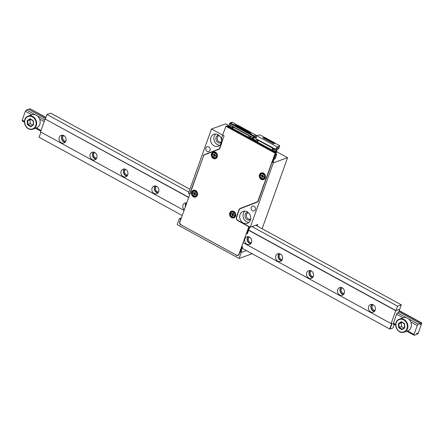 <?xml version="1.0" encoding="UTF-8"?>
<svg xmlns="http://www.w3.org/2000/svg" width="444" height="444" viewBox="0 0 444 444"><rect width="100%" height="100%" fill="white"/><g stroke="black" fill="none" stroke-linecap="round" stroke-linejoin="round"><path stroke-width="0.67" d="M181.307 224.997L236.602 255.211M181.019 225.102A2.531 2.165 70.1 0 1 179.753 221.75L180.036 221.65M180.908 219.203L179.753 221.75M180.625 219.308L179.387 218.631L177.239 224.636L239.111 258.464L241.259 252.458L240.021 251.787L239.15 254.229A2.531 2.165 70.1 0 1 237.945 255.483A2.531 2.165 70.1 0 1 236.286 255.328M251.232 207.387A2.531 2.165 70.1 0 1 252.431 206.133A2.531 2.165 70.1 0 1 255.328 207.781A2.531 2.165 70.1 0 1 254.157 210.9A2.531 2.165 70.1 0 1 251.759 210.123A2.531 2.165 70.1 0 1 251.232 207.387M240.032 214.563A6.333 5.411 70.1 0 1 243.029 211.427A6.333 5.411 70.1 0 1 250.277 215.534A6.333 5.411 70.1 0 1 247.347 223.338A6.333 5.411 70.1 0 1 241.347 221.401A6.333 5.411 70.1 0 1 240.032 214.563M257.043 202.225L240.426 208.597A2.531 2.165 -109.9 0 0 239.255 209.84L236.658 217.105A2.531 2.165 -109.9 0 0 237.923 220.452L250.299 227.223L273.349 162.843L272.111 162.165L258.214 200.982A2.531 2.165 70.1 0 1 257.043 202.225M205.899 148.03A2.531 2.165 70.1 0 1 207.098 146.775A2.531 2.165 70.1 0 1 210.001 148.418A2.531 2.165 70.1 0 1 208.824 151.543A2.531 2.165 70.1 0 1 206.427 150.766A2.531 2.165 70.1 0 1 205.899 148.03M210.911 137.474A6.333 5.411 70.1 0 1 213.908 134.338A6.333 5.411 70.1 0 1 221.156 138.45A6.333 5.411 70.1 0 1 218.226 146.248A6.333 5.411 70.1 0 1 212.226 144.317A6.333 5.411 70.1 0 1 210.911 137.474M219.491 148.812L206.155 153.946A2.531 2.165 -109.9 0 0 205.406 154.468M218.592 149.14A2.531 2.165 -109.9 0 0 219.758 147.896L220.041 147.797M203.674 155.661L189.666 194.067L188.428 193.39L211.477 129.01L224.059 135.886L219.758 147.896M203.374 155.772A2.531 2.165 70.1 0 1 204.545 154.529M273.31 161.355L273.72 161.583L272.111 162.165M273.349 162.843L287.579 157.681L276.495 151.62M256.255 140.554L253.385 138.983M230.658 126.557L225.707 123.848L211.477 129.01M179.387 218.631L181.374 217.91M241.22 250.977L241.63 251.199L240.021 251.787M241.259 252.458L246.398 250.599M189.666 194.067L189.949 193.961M257.181 226.035L257.72 224.531L250.299 227.223M248.44 212.737A3.291 2.814 -109.9 0 0 248.052 212.843A3.291 2.814 -109.9 0 0 246.492 214.469A3.291 2.814 -109.9 0 0 247.175 218.026A3.291 2.814 -109.9 0 0 250.294 219.031A3.291 2.814 -109.9 0 0 250.66 218.864M219.319 135.648A3.291 2.814 -109.9 0 0 218.931 135.753A3.291 2.814 -109.9 0 0 217.371 137.385A3.291 2.814 -109.9 0 0 218.054 140.942A3.291 2.814 -109.9 0 0 221.173 141.947A3.291 2.814 -109.9 0 0 221.545 141.78M262.138 228.743L287.579 157.681M239.111 258.464L252.142 253.74M221.384 142.602A4.051 3.463 70.1 0 1 217.205 141.936A4.051 3.463 70.1 0 1 216.111 137.279A4.051 3.463 70.1 0 1 218.67 135.12M215.701 134.066A6.333 5.411 -109.9 0 0 214.252 136.264A6.333 5.411 -109.9 0 0 219.78 145.316M250.505 219.686A4.051 3.463 70.1 0 1 246.326 219.02A4.051 3.463 70.1 0 1 245.232 214.363A4.051 3.463 70.1 0 1 247.791 212.204M244.822 211.15A6.333 5.411 -109.9 0 0 243.373 213.348A6.333 5.411 -109.9 0 0 248.901 222.4M219.469 148.84L206.155 153.946M261.239 175.241L261.055 175.752L262.365 175.83L262.659 176.612L261.727 177.522L262.199 177.783M263.159 175.019L262.509 175.258L262.72 174.675L263.192 174.93L262.981 175.513A0.677 0.577 70.1 0 0 263.32 176.407L263.858 176.701L263.681 177.212L263.137 176.917A0.677 0.577 70.1 0 0 262.376 177.212L262.165 177.794L261.694 177.533L261.904 176.951A0.677 0.577 70.1 0 0 261.566 176.057L261.022 175.763L261.205 175.252L261.749 175.547A0.677 0.577 70.1 0 0 262.188 175.591L263.07 175.269M262.509 175.258A0.677 0.577 70.1 0 1 262.188 175.591M263.137 176.917L263.803 176.679L263.708 177.2M262.748 174.659L263.175 175.014M203.585 155.883L179.959 221.867A2.281 1.948 -109.9 0 0 181.097 224.88L236.369 255.106A2.281 1.948 -109.9 0 0 237.862 255.245A2.281 1.948 -109.9 0 0 238.939 254.118L248.895 226.607L237.845 220.679A2.786 2.381 70.1 0 1 236.452 216.988L239.05 209.729A2.786 2.381 70.1 0 1 240.337 208.364L256.954 201.987A2.281 1.948 -109.9 0 0 258.003 200.871L275.213 153.113L225.924 126.157L221.517 138.173A6.838 5.844 70.1 0 1 221.639 143.34L219.963 148.013A2.786 2.381 70.1 0 1 218.681 149.378L204.634 154.767A2.281 1.948 -109.9 0 0 203.585 155.883M238.939 254.118L248.895 226.607M248.773 226.651L237.845 220.679M236.452 216.988L239.05 209.729M240.337 208.364L256.954 201.987M258.003 200.871L275.213 153.113M275.091 153.158L225.802 126.201M259.496 174.675A3.546 3.03 70.1 0 1 261.172 172.921A3.546 3.03 70.1 0 1 265.229 175.225A3.546 3.03 70.1 0 1 263.592 179.592A3.546 3.03 70.1 0 1 260.228 178.505A3.546 3.03 70.1 0 1 259.496 174.675M229.764 212.937A3.546 3.03 70.1 0 1 231.441 211.178A3.546 3.03 70.1 0 1 235.503 213.481A3.546 3.03 70.1 0 1 233.86 217.849A3.546 3.03 70.1 0 1 230.497 216.766A3.546 3.03 70.1 0 1 229.764 212.937M211.499 153.752A3.546 3.03 70.1 0 1 213.176 151.992A3.546 3.03 70.1 0 1 217.233 154.296A3.546 3.03 70.1 0 1 215.595 158.663A3.546 3.03 70.1 0 1 212.232 157.581A3.546 3.03 70.1 0 1 211.499 153.752M191.614 192.074A3.546 3.03 70.1 0 1 193.29 190.315A3.546 3.03 70.1 0 1 197.347 192.618A3.546 3.03 70.1 0 1 195.71 196.986A3.546 3.03 70.1 0 1 192.346 195.904A3.546 3.03 70.1 0 1 191.614 192.074M263.653 179.565A3.546 3.03 70.1 0 1 260.328 178.433A3.546 3.03 70.1 0 1 259.618 174.631A3.546 3.03 70.1 0 1 261.233 172.899A3.546 3.03 70.1 0 0 259.413 175.952A3.546 3.03 70.1 0 0 261.388 179.326L262.01 179.099A3.546 3.03 70.1 0 1 261.3 178.588M233.921 217.826A3.546 3.03 70.1 0 1 230.597 216.689A3.546 3.03 70.1 0 1 229.887 212.892A3.546 3.03 70.1 0 1 231.507 211.155M212.204 156.177L211.677 156.371A3.546 3.03 70.1 0 0 215.656 158.641A3.546 3.03 70.1 0 1 212.332 157.509A3.546 3.03 70.1 0 1 211.622 153.707A3.546 3.03 70.1 0 1 213.237 151.976M196.07 196.82A3.546 3.03 70.1 0 1 194.128 196.492L193.506 196.72A3.546 3.03 70.1 0 0 195.771 196.964A3.546 3.03 70.1 0 1 192.446 195.826A3.546 3.03 70.1 0 1 191.736 192.024A3.546 3.03 70.1 0 1 193.351 190.293M258.131 200.827A2.281 1.948 70.1 0 1 257.082 201.942M240.459 208.319A2.786 2.381 -109.9 0 0 239.177 209.685M236.574 216.944A2.786 2.381 -109.9 0 0 237.967 220.629M239.066 254.073A2.281 1.948 70.1 0 1 237.984 255.2A2.281 1.948 70.1 0 1 237.923 255.222M194.128 196.492L192.152 195.416M232.556 217.91L231.779 217.643M229.848 213.009L229.992 212.637M263.087 179.687L262.01 179.099M260.056 175.158A3.546 3.03 70.1 0 1 261.555 172.816M275.047 153.019L226.967 126.729M215.956 158.502A3.546 3.03 70.1 0 1 213.309 157.659M211.999 155.356L211.516 154.068M230.952 211.455A3.546 3.03 -109.9 0 0 230.314 212.521M230.181 212.887A3.546 3.03 -109.9 0 0 231.957 217.577M231.513 213.497L231.33 214.008L232.639 214.086L232.934 214.874L231.996 215.778L232.473 216.039M233.433 213.281L232.784 213.514L232.989 212.931L233.461 213.192L233.255 213.775A0.677 0.577 70.1 0 0 233.594 214.668L234.132 214.963L233.949 215.473L233.411 215.174A0.677 0.577 70.1 0 0 232.645 215.468L232.44 216.05L231.968 215.795L232.173 215.212A0.677 0.577 70.1 0 0 231.835 214.319L231.296 214.019L231.479 213.509L232.018 213.808A0.677 0.577 70.1 0 0 232.462 213.847L233.339 213.531M232.784 213.514A0.677 0.577 70.1 0 1 232.462 213.847M233.411 215.174L234.077 214.935L233.982 215.462M233.022 212.92L233.45 213.27M372.189 304.401A3.802 3.247 -109.9 0 0 373.199 310.767A3.802 3.247 -109.9 0 0 374.642 311.172M341.253 287.484A3.802 3.247 -109.9 0 0 342.263 293.85A3.802 3.247 -109.9 0 0 343.706 294.255M310.317 270.568A3.802 3.247 -109.9 0 0 311.327 276.934A3.802 3.247 -109.9 0 0 312.77 277.339M279.381 253.652A3.802 3.247 -109.9 0 0 280.392 260.018A3.802 3.247 -109.9 0 0 281.835 260.423M248.446 236.741A3.802 3.247 -109.9 0 0 249.456 243.101A3.802 3.247 -109.9 0 0 250.899 243.506M186.574 202.908A3.802 3.247 -109.9 0 0 185.531 206.305M155.639 185.992A3.802 3.247 -109.9 0 0 156.649 192.357A3.802 3.247 -109.9 0 0 158.092 192.757M124.703 169.075A3.802 3.247 -109.9 0 0 125.713 175.441A3.802 3.247 -109.9 0 0 127.156 175.846M93.767 152.159A3.802 3.247 -109.9 0 0 94.783 158.525A3.802 3.247 -109.9 0 0 96.226 158.93M62.837 135.242A3.802 3.247 -109.9 0 0 63.847 141.608A3.802 3.247 -109.9 0 0 65.29 142.013M410.811 322.028L417.232 325.541L414.047 334.432L407.625 330.924M403.024 317.771L396.609 314.263M44.206 121.562L39.588 119.036M31.802 114.78L25.386 111.272L22.2 120.169L22.422 121.051L24.453 122.167M395.693 324.398L393.423 323.154M41.02 130.458L36.402 127.933M24.47 121.406L22.2 120.169M406.782 331.23L414.263 335.32L416.244 334.604A1.265 0.472 118.7 0 1 417.06 333.383L417.427 333.25A1.265 0.472 118.7 0 1 417.471 333.266A1.265 0.472 118.7 0 1 417.482 334.154L418.137 333.533L421.794 322.949L399.195 310.634M29.998 108.747L45.832 117.632M417.232 325.541L418.248 324.203L420.229 323.487A1.265 0.472 118.7 0 0 420.24 324.37A1.265 0.472 118.7 0 0 420.279 324.386L420.651 324.253A1.265 0.472 118.7 0 0 421.467 323.038L399.128 310.822M29.143 109.635A1.265 0.472 118.7 0 0 29.62 108.769M420.651 324.253L420.113 323.965M420.229 323.487L398.795 311.766M45.493 118.576L28.383 109.218L26.401 109.934L25.386 111.272M418.248 324.203L408.43 318.836M406.538 317.799L397.624 312.926M44.772 119.98L37.207 115.845M35.32 114.813L26.401 109.934M395.676 325.152L393.19 323.798M40.793 131.102L35.559 128.238M414.263 335.32L414.047 334.432M417.482 334.154L416.722 333.738M373.065 304.706A3.114 2.664 -109.9 0 0 372.033 307.442A3.114 2.664 -109.9 0 0 373.748 310.045A3.114 2.664 -109.9 0 0 375.119 310.373M342.13 287.79A3.114 2.664 -109.9 0 0 341.103 290.526A3.114 2.664 -109.9 0 0 342.812 293.129A3.114 2.664 -109.9 0 0 344.183 293.456M311.194 270.873A3.114 2.664 -109.9 0 0 310.167 273.609A3.114 2.664 -109.9 0 0 311.877 276.212A3.114 2.664 -109.9 0 0 313.253 276.54M280.258 253.957A3.114 2.664 -109.9 0 0 279.232 256.693A3.114 2.664 -109.9 0 0 280.941 259.296A3.114 2.664 -109.9 0 0 282.317 259.623M249.328 237.041A3.114 2.664 -109.9 0 0 248.296 239.777A3.114 2.664 -109.9 0 0 250.005 242.38A3.114 2.664 -109.9 0 0 251.382 242.707M156.521 186.297A3.114 2.664 -109.9 0 0 155.489 189.033A3.114 2.664 -109.9 0 0 157.198 191.636A3.114 2.664 -109.9 0 0 158.575 191.963M125.585 169.38A3.114 2.664 -109.9 0 0 124.553 172.117A3.114 2.664 -109.9 0 0 126.268 174.72A3.114 2.664 -109.9 0 0 127.639 175.047M94.65 152.464A3.114 2.664 -109.9 0 0 93.617 155.2A3.114 2.664 -109.9 0 0 95.332 157.803A3.114 2.664 -109.9 0 0 96.703 158.131M63.714 135.548A3.114 2.664 -109.9 0 0 62.682 138.284A3.114 2.664 -109.9 0 0 64.397 140.887A3.114 2.664 -109.9 0 0 65.768 141.214M63.836 135.614A4.051 3.463 70.1 0 1 66.1 139.505A4.051 3.463 70.1 0 1 63.947 142.979A4.051 3.463 70.1 0 1 59.307 140.348A4.051 3.463 70.1 0 1 61.183 135.359A4.051 3.463 70.1 0 1 63.836 135.614M94.772 152.525A4.051 3.463 70.1 0 1 97.036 156.421A4.051 3.463 70.1 0 1 94.883 159.896A4.051 3.463 70.1 0 1 90.243 157.265A4.051 3.463 70.1 0 1 92.119 152.275A4.051 3.463 70.1 0 1 94.772 152.525M125.708 169.442A4.051 3.463 70.1 0 1 127.972 173.338A4.051 3.463 70.1 0 1 125.819 176.812A4.051 3.463 70.1 0 1 121.179 174.181A4.051 3.463 70.1 0 1 123.055 169.192A4.051 3.463 70.1 0 1 125.708 169.442M156.643 186.358A4.051 3.463 70.1 0 1 158.908 190.254A4.051 3.463 70.1 0 1 156.754 193.728A4.051 3.463 70.1 0 1 152.114 191.098A4.051 3.463 70.1 0 1 153.99 186.108A4.051 3.463 70.1 0 1 156.643 186.358M184.26 209.84A4.051 3.463 70.1 0 1 182.789 206.01A4.051 3.463 70.1 0 1 184.926 203.025A4.051 3.463 70.1 0 1 186.735 202.941M249.45 237.107A4.051 3.463 70.1 0 1 251.715 241.003A4.051 3.463 70.1 0 1 249.556 244.478A4.051 3.463 70.1 0 1 244.922 241.847A4.051 3.463 70.1 0 1 246.792 236.852A4.051 3.463 70.1 0 1 249.45 237.107M280.386 254.024A4.051 3.463 70.1 0 1 282.645 257.92A4.051 3.463 70.1 0 1 280.491 261.394A4.051 3.463 70.1 0 1 275.857 258.763A4.051 3.463 70.1 0 1 277.728 253.768A4.051 3.463 70.1 0 1 280.386 254.024M311.322 270.94A4.051 3.463 70.1 0 1 313.581 274.836A4.051 3.463 70.1 0 1 311.427 278.31A4.051 3.463 70.1 0 1 306.787 275.68A4.051 3.463 70.1 0 1 308.663 270.685A4.051 3.463 70.1 0 1 311.322 270.94M342.257 287.856A4.051 3.463 70.1 0 1 344.516 291.747A4.051 3.463 70.1 0 1 342.363 295.221A4.051 3.463 70.1 0 1 337.723 292.596A4.051 3.463 70.1 0 1 339.599 287.601A4.051 3.463 70.1 0 1 342.257 287.856M373.188 304.773A4.051 3.463 70.1 0 1 375.452 308.663A4.051 3.463 70.1 0 1 373.299 312.138A4.051 3.463 70.1 0 1 368.659 309.507A4.051 3.463 70.1 0 1 370.535 304.517A4.051 3.463 70.1 0 1 373.188 304.773M188.683 197.497L45.127 118.998L40.509 131.896L184.066 210.395M393.645 324.042L393.023 324.27L397.003 313.148L398.49 312.609L399.683 309.274L395.726 310.711L391.109 323.609L243.14 242.696M395.726 310.711L248.629 230.275M391.109 323.609L392.096 323.249L389.815 328.915M390.026 329.032L392.996 327.955L394.272 324.386M62.526 135.198A4.051 3.463 -109.9 0 0 63.764 141.83A4.051 3.463 -109.9 0 0 65.079 142.247M93.462 152.114A4.051 3.463 -109.9 0 0 94.7 158.747A4.051 3.463 -109.9 0 0 96.015 159.163M124.392 169.031A4.051 3.463 -109.9 0 0 125.635 175.663A4.051 3.463 -109.9 0 0 126.951 176.079M155.328 185.942A4.051 3.463 -109.9 0 0 156.571 192.579A4.051 3.463 -109.9 0 0 157.886 192.996M186.264 202.858A4.051 3.463 -109.9 0 0 185.392 206.688M248.135 236.691A4.051 3.463 -109.9 0 0 249.378 243.329A4.051 3.463 -109.9 0 0 250.688 243.739M279.071 253.607A4.051 3.463 -109.9 0 0 280.314 260.24A4.051 3.463 -109.9 0 0 281.624 260.656M310.006 270.524A4.051 3.463 -109.9 0 0 311.244 277.156A4.051 3.463 -109.9 0 0 312.559 277.572M340.942 287.44A4.051 3.463 -109.9 0 0 342.18 294.072A4.051 3.463 -109.9 0 0 343.495 294.489M371.878 304.356A4.051 3.463 -109.9 0 0 373.115 310.989A4.051 3.463 -109.9 0 0 374.431 311.405M188.75 197.308L45.127 118.998M188.9 192.069L46.964 114.458L50.677 113.115L189.91 189.249M397.563 306.171L401.276 304.828L399.683 309.274L395.97 310.622L397.563 306.171L252.031 226.59M401.276 304.828L255.744 225.247M395.97 310.622L248.696 230.086M45.371 118.909L46.964 114.458M39.039 117.932A6.965 5.955 -109.9 0 0 31.729 114.807L28.205 116.084A6.965 5.955 70.1 0 1 35.514 119.214A6.965 5.955 70.1 0 1 32.95 129.187A6.965 5.955 70.1 0 1 24.981 124.664A6.965 5.955 70.1 0 1 28.205 116.084C24.143 117.771 23.504 121.434 26.29 127.062C28.266 129.237 30.486 129.942 32.95 129.187L36.48 127.905A6.965 5.955 -109.9 0 0 39.039 117.932M30.231 119.059L27.667 120.835L27.989 124.431L30.275 123.604L32.606 125.047M33.111 120.807L30.037 118.67L33.294 120.69L33.65 124.72L30.747 126.734L30.875 126.246L27.989 124.431L27.489 124.714L27.134 120.685L29.959 120.002L30.275 123.604M30.808 119.414L29.959 120.002M33.294 120.69L33.489 124.437M392.096 323.249L390.104 328.81L389.699 328.96L391.686 323.399L392.096 323.249M182.234 215.512L39.1 137.246L40.931 132.129M242.18 248.29L389.699 328.96M410.262 320.923A6.965 5.955 -109.9 0 0 402.952 317.799L399.422 319.075A6.965 5.955 70.1 0 1 406.737 322.2A6.965 5.955 70.1 0 1 404.173 332.173A6.965 5.955 70.1 0 1 396.203 327.655A6.965 5.955 70.1 0 1 399.422 319.075C395.365 320.762 394.727 324.425 397.513 330.053C399.489 332.229 401.709 332.933 404.173 332.173L407.703 330.897A6.965 5.955 -109.9 0 0 410.262 320.923M401.454 322.05L398.89 323.826L399.212 327.422L401.498 326.595L403.829 328.033M404.334 323.793L401.259 321.661L404.517 323.682L404.873 327.711L401.97 329.726L402.092 329.237L404.662 327.456L402.12 329.226L399.212 327.422L398.712 327.705L398.357 323.676L401.182 322.993L401.498 326.595M402.031 322.405L401.182 322.993M404.517 323.682L404.706 327.428M241.081 127.661L240.981 127.95M240.765 127.833L240.903 127.561L241.22 128.083M230.286 123.66L253.802 136.519L254.107 136.114L230.591 123.26L229.853 124.886L232.739 126.462L232.662 126.823M256.205 135.254L251.82 132.856L250.699 133.267L235.742 125.091L236.868 124.681L234.576 124.015L234.604 123.443L232.49 122.283L230.569 122.982L254.284 135.947L256.205 135.254A0.76 0.649 70.1 0 1 256.565 135.67M244.311 129.776L244 129.254L243.856 129.526M247.269 131.047L247.164 131.335M231.091 125.563L232.329 126.24M234.599 123.571L235.553 124.092M252.081 139.111L252.32 138.439L253.124 138.151L252.664 139.433M244.178 129.354L244.072 129.642M237.324 125.452L250.216 132.501L250.782 132.295L237.895 125.247L236.957 125.752M250.216 138.09L250.477 137.318M250.91 136.402L250.366 137.363L250.472 136.158L254.268 138.067L256.288 137.085M237.99 125.968L237.884 126.263M237.673 126.146L238.267 126.118L238.123 126.39M242.113 128.227L242.008 128.516M240.187 127.522L240.326 127.25L239.732 127.273M246.237 130.481L246.137 130.769M230.569 122.982A0.76 0.649 -109.9 0 0 229.715 123.31L229.315 124.42L229.903 124.742M243.279 129.21L243.423 128.938L242.829 128.965M232.162 128.222L232.839 126.518L250.372 136.103L250.355 136.497M250.372 136.103L249.695 137.807M250.583 136.413L250.366 137.363M242.252 128.649L242.391 128.377L241.797 128.399M253.136 139.688L253.802 137.812M250.827 133.222L250.782 132.295M239.022 126.534L238.916 126.823M249.334 132.173L249.228 132.462M248.301 131.607L248.196 131.901M245.205 129.914L245.105 130.209M246.953 131.219L247.092 130.947L247.408 131.468M254.268 138.067L254.667 136.957A0.76 0.649 -109.9 0 0 254.284 135.947M239.155 126.956L238.844 126.435L238.7 126.707M232.695 126.44L232.073 128.172M248.579 137.196L249.395 135.642L248.795 137.313M232.845 128.594L233.361 127.145L249.095 135.753M249.467 132.595L249.156 132.073L249.012 132.345M252.331 137.179L251.648 138.872M231.64 127.933L232.24 126.274M245.343 130.336L245.027 129.82L244.888 130.092M248.435 132.029L248.579 131.757L247.985 131.785M246.376 130.902L246.514 130.63L245.921 130.653M253.802 136.519L253.363 137.74M252.242 137.213L251.099 136.502M254.107 136.114L253.546 137.673M236.868 124.681L236.88 125.708M243.146 128.788L243.04 129.082M250.183 132.984L250.216 132.501M240.054 127.095L239.949 127.389M231.002 125.597L230.403 127.256M230.07 122.933L231.99 122.239A0.76 0.649 70.1 0 1 232.49 122.283M251.004 136.536L250.41 138.195M232.761 126.546L233.655 127.04L233.361 127.145M249.395 135.642L250.288 136.136M279.526 145.948L279.631 145.665L275.091 143.184L273.609 143.723L262.881 137.856L264.369 137.318L259.829 134.837L256.571 135.648L256.094 136.98L256.504 137.207L256.349 137.651L255.616 138.312L255.949 138.761L276.04 149.484M275.746 149.589L278.715 148.696L278.621 147.58L276.146 148.474L276.307 148.03L276.717 148.257L277.195 146.92L256.571 135.648M278.732 148.163L278.999 147.43M276.717 148.257L279.193 147.358L279.67 146.026L279.259 145.799L279.631 145.665M276.24 149.589L276.146 148.474M264.213 137.751L264.369 137.318M279.67 146.026L277.195 146.92M274.953 150.871L274.919 151.188A0.505 0.433 70.1 0 1 274.747 151.504M278.793 148.474L276.318 149.367M258.386 140.36L258.28 140.038M272.006 150.005L272.644 148.229L258.308 140.393L258.68 140.254M272.644 148.229L273.016 148.096M274.264 148.779L273.288 148.945L272.76 150.422M256.005 141.259L256.532 139.782L257.304 139.499M258.464 140.16L257.72 140.432L256.532 139.782M258.308 140.393L257.675 142.169M257.72 140.432L257.193 141.902M272.683 150.377L273.421 148.313M275.657 152.003L276.229 150.411L274.486 151.365M276.24 152.325L277.367 149.184M273.948 151.065L274.475 149.595L275.247 149.312M274.647 143.345L274.803 142.913L264.902 137.501L263.847 138.384M274.803 142.913L274.059 143.184L264.163 137.768M274.059 143.184L273.826 143.645M273.288 148.945L274.475 149.595M275.879 154.179L276.74 154.334L275.685 154.717M276.74 154.334L275.147 158.78L274.092 159.168M240.198 251.72L241.797 247.253L242.663 246.942A7.598 6.494 70.1 0 1 241.847 246.298M241.064 251.409L242.663 246.942M246.298 233.877A7.598 6.494 70.1 0 1 246.553 233.977L247.419 233.661L249.817 226.956M246.553 233.977L249.189 226.612M272.289 162.099L275.624 152.775L276.49 152.459L227.617 125.735L226.579 126.518M273.154 161.788L276.49 152.459M275.624 152.775L226.751 126.046M239.682 209.118A3.041 2.597 70.1 0 1 240.054 208.525M257.831 201.376A2.026 1.732 -109.9 0 0 258.164 201.115M238.767 254.623A2.026 1.732 -109.9 0 0 239.094 254.362M241.02 208.103A3.041 2.597 -109.9 0 0 240.72 208.486M193.356 192.635L193.173 193.146L194.483 193.223L194.777 194.006L193.845 194.916L194.317 195.177M195.277 192.413L194.627 192.652L194.838 192.069L195.31 192.324L195.099 192.907A0.677 0.577 70.1 0 0 195.438 193.806L195.976 194.1L195.798 194.611L195.255 194.311A0.677 0.577 70.1 0 0 194.494 194.605L194.283 195.188L193.812 194.933L194.022 194.344A0.677 0.577 70.1 0 0 193.684 193.451L193.14 193.157L193.323 192.646L193.867 192.946A0.677 0.577 70.1 0 0 194.306 192.985L195.188 192.668M194.627 192.652A0.677 0.577 70.1 0 1 194.306 192.985M195.255 194.311L195.921 194.072L195.826 194.6M194.872 192.058L195.293 192.407M213.242 154.312L213.059 154.823L214.369 154.901L214.668 155.689L213.731 156.599L214.202 156.854M214.757 153.735L215.179 154.09L214.513 154.329L214.724 153.746L215.196 154.007L214.985 154.59A0.677 0.577 70.1 0 0 215.323 155.483L215.867 155.777L215.684 156.288L215.14 155.994A0.677 0.577 70.1 0 0 214.38 156.282L214.169 156.865L213.697 156.61L213.908 156.027A0.677 0.577 70.1 0 0 213.57 155.134L213.031 154.834L213.209 154.329L213.753 154.623A0.677 0.577 70.1 0 0 214.197 154.662L215.074 154.346M214.513 154.329A0.677 0.577 70.1 0 1 214.197 154.662M215.14 155.994L215.806 155.75L215.717 156.277M262.571 176.712L261.904 176.951M262.232 175.818L261.566 176.057M260.378 175.103A2.531 2.165 70.1 0 1 264.163 174.869A2.531 2.165 70.1 0 1 262.781 178.721A2.531 2.165 70.1 0 1 260.378 175.103M262.365 175.83A0.938 0.799 70.1 0 1 262.437 175.502M260.217 174.792A3.041 2.597 70.1 0 1 261.655 173.288A3.041 2.597 70.1 0 1 265.135 175.258A3.041 2.597 70.1 0 1 263.725 178.999C261.005 179.121 259.812 177.739 260.151 174.847L262.077 173.132A3.041 2.597 70.1 0 1 263.298 173.043L262.077 173.132M264.147 178.849L265.14 178.138A3.041 2.597 70.1 0 1 264.147 178.849L263.725 178.999M232.839 214.968L232.173 215.212M232.501 214.075L231.835 214.319M230.652 213.364A2.531 2.165 70.1 0 1 234.432 213.131A2.531 2.165 70.1 0 1 233.056 216.983A2.531 2.165 70.1 0 1 230.652 213.364M232.639 214.086A0.938 0.799 70.1 0 1 232.712 213.758M230.486 213.048A3.041 2.597 70.1 0 1 231.923 211.544A3.041 2.597 70.1 0 1 235.403 213.514A3.041 2.597 70.1 0 1 233.999 217.26C231.274 217.382 230.086 215.995 230.419 213.103L232.345 211.388A3.041 2.597 70.1 0 1 233.572 211.3L232.345 211.388M234.421 217.105L235.414 216.394A3.041 2.597 70.1 0 1 234.421 217.105L233.999 217.26M45.899 117.444L29.865 108.68M30.747 126.734L27.489 124.714M27.134 120.685L30.037 118.67M35.059 119.464A6.588 5.628 -109.9 0 0 25.153 119.458A6.588 5.628 -109.9 0 0 30.963 129.187A6.588 5.628 -109.9 0 0 35.059 119.464M30.897 126.235L33.439 124.47L30.875 126.246M401.97 329.726L398.712 327.705M398.357 323.676L401.259 321.661M406.282 322.455A6.588 5.628 -109.9 0 0 396.375 322.449A6.588 5.628 -109.9 0 0 402.186 332.179A6.588 5.628 -109.9 0 0 406.282 322.455M254.667 136.957L256.316 136.358M274.492 151.343L274.919 151.188M194.688 194.106L194.022 194.344M194.35 193.212L193.684 193.451M192.496 192.502A2.531 2.165 70.1 0 1 196.281 192.269A2.531 2.165 70.1 0 1 194.905 196.12A2.531 2.165 70.1 0 1 192.496 192.502M194.483 193.223A0.938 0.799 70.1 0 1 194.555 192.896M192.335 192.185A3.041 2.597 70.1 0 1 193.773 190.681A3.041 2.597 70.1 0 1 197.253 192.652A3.041 2.597 70.1 0 1 195.843 196.398C193.123 196.52 191.93 195.132 192.269 192.241L194.195 190.526A3.041 2.597 70.1 0 1 195.416 190.437L194.195 190.526M197.264 195.532A3.041 2.597 70.1 0 1 196.265 196.242L195.843 196.398M214.574 155.783L213.908 156.027M214.236 154.889L213.57 155.134M212.387 154.179A2.531 2.165 70.1 0 1 216.167 153.946A2.531 2.165 70.1 0 1 214.791 157.798A2.531 2.165 70.1 0 1 212.387 154.179M214.369 154.901A0.938 0.799 70.1 0 1 214.441 154.573M212.221 153.863A3.041 2.597 70.1 0 1 213.658 152.359A3.041 2.597 70.1 0 1 217.138 154.334A3.041 2.597 70.1 0 1 215.729 158.075C213.009 158.197 211.816 156.81 212.154 153.918L214.08 152.209A3.041 2.597 70.1 0 1 215.301 152.114L214.08 152.209M216.15 157.925L217.144 157.209A3.041 2.597 70.1 0 1 216.15 157.925L215.729 158.075M262.693 176.873L263.586 176.551M232.967 215.135L233.855 214.813M421.794 322.949L399.212 310.595M45.91 117.405L29.948 108.68M30.181 119.025L33.15 120.868M33.117 120.846L33.439 124.503M401.404 322.017L404.373 323.859M404.34 323.831L404.662 327.489M194.811 194.272L195.704 193.95M197.258 195.532L196.265 196.242M214.702 155.949L215.59 155.628"/></g></svg>
